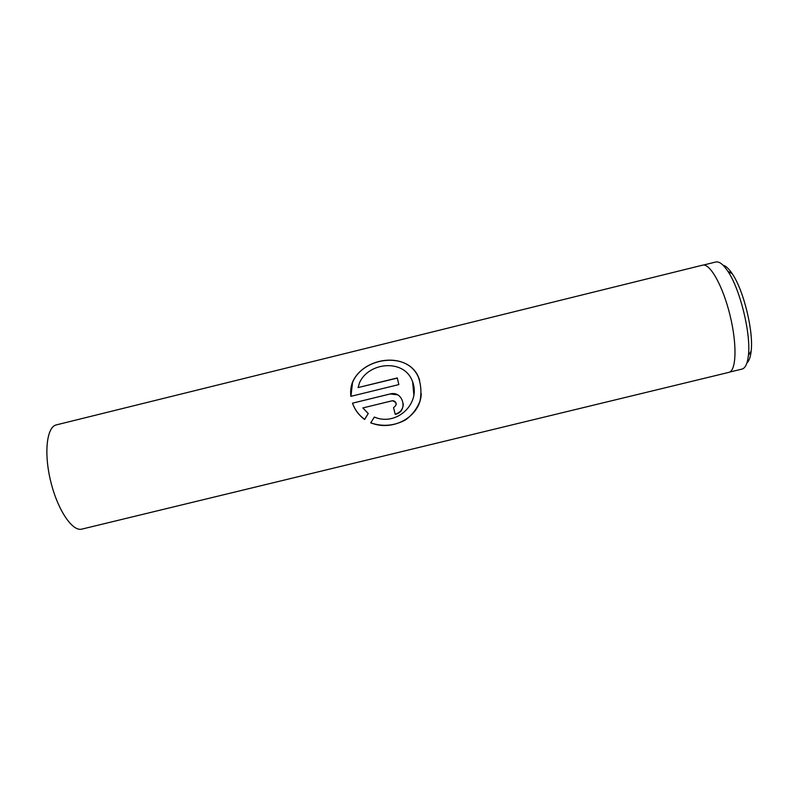 <?xml version="1.0" encoding="UTF-8"?>
<svg xmlns="http://www.w3.org/2000/svg" width="791" height="791" viewBox="0 0 791 791"><rect width="100%" height="100%" fill="white"/><g stroke="black" fill="none" stroke-linecap="round" stroke-linejoin="round"><path stroke-width="1.19" d="M723.033 265.203C725.822 265.875 728.887 268.732 732.258 273.775C743.599 290.129 753.675 331.3 751.163 351.046C750.511 357.067 749.097 361.022 746.941 362.901M703.436 265.054L715.746 262.009C719.167 261.238 723.201 264.323 727.849 271.254C740.089 288.982 751.094 333.94 748.415 355.317C747.495 363.613 745.34 368.21 741.958 369.1L729.628 372.086M350.878 396.35L398.842 384.584L397.28 377.95L358.086 387.57L359.598 382.547C368.764 362.258 403.163 358.758 412.002 380.244C422.127 402.916 396.687 426.903 374.351 417.055L370.702 422.878C382.834 426.932 394.541 425.884 405.813 419.724C412.338 414.87 417.065 408.621 420.011 400.978C421.623 392.771 421.069 384.782 418.33 377C406.792 350.64 363.049 357.354 352.499 382.211C350.838 386.661 350.294 391.377 350.878 396.35M362.851 407.929L392.415 400.75C396.914 402.431 397.29 404.745 393.522 407.681L395.233 414.336C408.631 411.804 403.262 390.27 390.131 393.948L352.47 403.173C354.872 409.896 358.916 415.324 364.621 419.467L368.26 413.515L362.851 407.929L392.435 400.721C394.808 400.849 396.064 402.075 396.222 404.409M702.606 265.163C709.883 262.909 722.875 285.838 730.024 315.273C737.271 344.678 736.342 371.019 728.837 372.373L81.859 529.11C72.446 531.829 57.654 510.057 50.733 481.492C43.683 452.946 46.748 426.814 56.349 424.886L702.606 265.163M393.542 407.672L395.233 414.336M395.213 414.197C400.375 412.605 403.074 409.174 403.311 403.914M397.507 394.818L390.131 393.948M390.161 393.977L352.47 403.173M352.519 403.202C354.902 409.867 358.936 415.245 364.621 419.339L364.621 419.467M364.621 419.339L368.24 413.485M370.781 422.75C391.98 431.896 420.426 417.5 421.277 393.611M419.645 380.431C411.211 350.354 362.97 356.286 352.549 382.478L350.927 396.34M397.309 378.098L358.086 387.57M412.615 381.816L413.911 395.698M732.258 273.775L727.849 271.254M751.163 351.046L748.415 355.317"/></g></svg>
